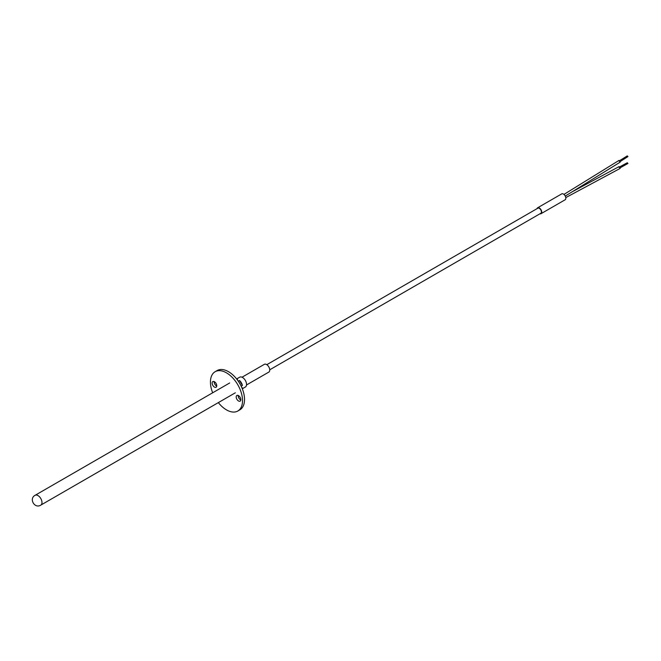<?xml version="1.0" encoding="UTF-8"?>
<svg xmlns="http://www.w3.org/2000/svg" width="661" height="661" viewBox="0 0 661 661"><rect width="100%" height="100%" fill="white"/><g stroke="black" fill="none" stroke-linecap="round" stroke-linejoin="round"><path stroke-width="0.99" d="M246.503 384.975L268.829 372.085A4.478 2.586 -120 0 0 269.514 368.499A4.478 2.586 -120 0 0 266.59 364.55A4.478 2.586 -120 0 0 264.35 364.327L242.025 377.216M240.802 399.963A3.264 1.884 60 0 1 238.208 395.815A3.264 1.884 60 0 1 238.224 395.493M240.827 399.641A3.264 1.884 60 0 1 240.15 401.136A3.264 1.884 60 0 1 237.63 400.26A3.264 1.884 60 0 1 236.2 396.972A3.264 1.884 60 0 1 236.878 395.476A3.264 1.884 60 0 1 239.398 396.352A3.264 1.884 60 0 1 240.827 399.641M216.742 386.074A3.264 1.884 60 0 1 214.147 381.926A3.264 1.884 60 0 1 214.164 381.604M216.758 385.751A3.264 1.884 60 0 1 216.081 387.247A3.264 1.884 60 0 1 213.561 386.371A3.264 1.884 60 0 1 212.14 383.083A3.264 1.884 60 0 1 212.817 381.587A3.264 1.884 60 0 1 215.329 382.463A3.264 1.884 60 0 1 216.758 385.751M212.66 392.791A22.689 13.096 60 0 1 210.438 382.099A22.689 13.096 60 0 1 215.139 371.713A22.689 13.096 60 0 1 232.622 377.795A22.689 13.096 60 0 1 242.521 400.624A22.689 13.096 60 0 1 237.828 411.01A22.689 13.096 60 0 1 218.337 402.615M237.828 411.01L239.827 409.853A22.689 13.096 -120 0 0 244.529 399.467A22.689 13.096 -120 0 0 234.63 376.638A22.689 13.096 -120 0 0 217.139 370.557L215.139 371.713M236.861 379.24A5.668 3.272 60 0 1 237.497 379.348L237.117 379.571M238.307 381.223L239.53 380.521A5.668 3.272 60 0 1 242.397 385.487L241.174 386.189M242.306 388.775L245.363 387.015A5.668 3.272 -120 0 0 246.536 384.413A5.668 3.272 -120 0 0 244.058 378.703A5.668 3.272 -120 0 0 239.687 377.191L236.638 378.951M242.397 387.825L242.009 388.048L242.397 387.825A5.668 3.272 60 0 1 242.166 388.428M242.397 385.487L239.53 380.521M618.803 167.117L620.282 167.977L620.059 168.456L565.775 197.606M619.274 167.076L627.297 162.763L627.95 163.457L619.811 168.018M618.803 160.887L620.282 161.738L620.076 162.209L565.246 196.077M619.266 160.846L627.289 155.889L627.95 156.583L619.82 161.78M541.029 213.693L565.122 199.779A3.404 1.966 -120 0 0 565.833 198.217A3.404 1.966 -120 0 0 564.345 194.797A3.404 1.966 -120 0 0 561.726 193.88L537.624 207.794A3.404 1.966 60 0 1 540.244 208.711A3.404 1.966 60 0 1 541.731 212.131A3.404 1.966 60 0 1 541.029 213.693A3.404 1.966 60 0 1 539.954 213.784M537.005 208.678A3.404 1.966 60 0 1 537.624 207.794M537.666 208.298A2.975 1.719 60 0 1 537.839 208.165A2.975 1.719 60 0 1 540.128 208.967A2.975 1.719 60 0 1 541.425 211.958A2.975 1.719 60 0 1 540.814 213.313A2.975 1.719 60 0 1 540.615 213.404M35.132 495.287A5.668 3.272 60 0 1 39.503 496.808A5.668 3.272 60 0 1 41.982 502.517A5.668 3.272 60 0 1 40.808 505.111C34.628 509.094 28.638 498.576 35.132 495.287L229.664 382.975M235.333 392.799L40.808 505.111M266.804 364.682L538.037 208.083M619.01 160.416L563.949 194.425M619.035 166.638L572.153 191.814M269.754 369.788L540.987 213.189"/></g></svg>
